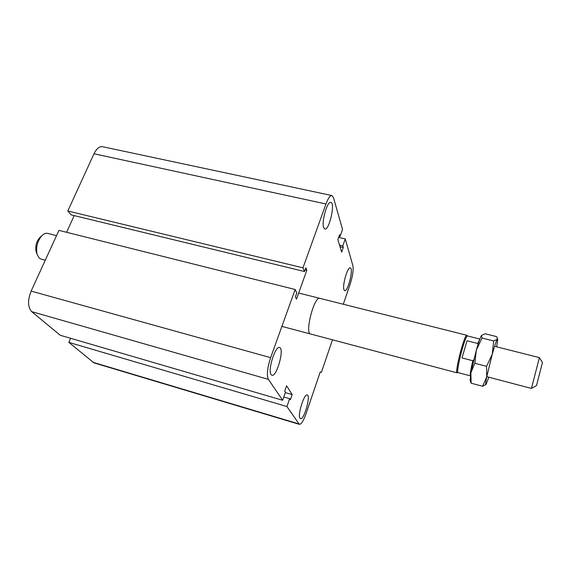 <?xml version="1.0" encoding="UTF-8"?>
<svg xmlns="http://www.w3.org/2000/svg" width="571" height="571" viewBox="0 0 571 571"><rect width="100%" height="100%" fill="white"/><g stroke="black" fill="none" stroke-linecap="round" stroke-linejoin="round"><path stroke-width="0.86" d="M310.574 333.999C304.521 333.457 314.25 295.835 319.796 298.34M323.65 227.558C321.337 221.826 327.354 200.792 330.845 202.348C335.527 202.833 329.217 230.655 324.813 229.028L323.65 227.558M271.047 374.59C267.506 370.372 275.35 345.498 279.54 347.553C284.729 348.353 276.728 377.245 271.86 375.247L271.047 374.59M300.003 418.279C297.341 415.217 304.172 393.34 307.248 394.989C311.045 395.517 304 420.256 300.496 418.679L300.003 418.279M343.949 289.74C342.165 285.421 347.639 266.586 350.287 267.92C353.784 268.27 347.932 292.009 344.684 290.675L343.949 289.74M343.299 304.243L350.294 283.687C352.75 275.864 353.606 269.826 352.864 265.579L345.255 238.921L342.828 245.894L343.299 247.5L341.686 252.154L337.875 239.563L339.545 234.788L340.045 236.48L342.529 229.385L333.464 197.609L331.944 195.546C330.124 195.418 328.132 198.23 325.97 203.975L302.98 267.82L304.5 271.532L305.842 267.806L306.827 270.261L296.477 299.147L295.414 296.841L296.777 293.044L295.171 289.497L270.633 357.653C267.292 367.924 266.543 375.161 268.384 379.365L282.666 400.285L285.471 392.277L284.715 391.128L286.585 385.796L292.166 394.597L290.368 399.779L289.654 398.686L286.928 406.531L299.347 424.346C301.274 424.332 303.486 420.841 305.977 413.889L320.245 371.964L321.437 372.263L332.472 339.802M286.928 406.531L68.827 342.372L93.965 362.863L299.347 424.346M345.255 238.921L338.624 237.415M342.828 245.894L339.559 245.145M343.299 247.5L340.052 246.751M282.666 400.285L60.241 335.263L31.691 311.645C27.736 307.162 27.551 300.317 31.127 291.11L58.934 230.37L295.171 289.497M340.045 236.48L339.031 236.251M302.98 267.82L67.806 210.992L71.161 214.867L304.5 271.532M306.827 270.261L305.107 269.847M331.944 195.546L102.53 146.704C99.368 146.276 96.528 148.631 94.001 153.77L67.806 210.992M292.166 394.597L285.35 392.62M289.654 398.686L283.816 396.988M74.194 215.602L66.607 232.29M70.604 338.296L68.827 342.372M40.541 236.872L39.627 237.7C36.344 241.726 35.159 246.301 36.08 251.418L36.494 252.618M45.266 260.219L41.019 259.098L39.078 257.971L37.022 254.138C35.802 247.286 37.379 241.162 41.769 235.773C43.781 233.746 45.751 232.947 47.671 233.389L56.529 235.623M542.45 362.528L536.483 385.625L542.45 362.528L539.402 357.624L531.437 388.437L486.763 376.66M473.759 359.723L472.824 360.751L462.018 357.946L467.014 340.759L477.77 343.478L477.984 344.563M462.018 357.946L467.014 340.759M472.824 360.751C470.725 369.644 469.904 374.669 470.354 375.832M470.354 375.861L457.913 372.563C456.714 372.713 459.22 359.302 462.553 348.01C464.894 340.173 466.507 336.148 467.385 335.919L479.861 339.06L477.77 343.478M467.406 335.926L466.678 335.241C465.765 335.47 464.109 339.595 461.703 347.632C458.285 359.216 455.715 372.963 456.964 372.813L457.942 372.57M485.935 384.483L482.616 386.267L486.699 376.96C485.507 383.055 485.35 385.446 486.214 384.126L488.805 377.195M486.556 366.332L492.288 354.141L486.699 376.96L486.556 366.332L474.844 363.284L470.868 372.784L476.335 350.066C478.562 342.386 480.254 337.561 481.41 335.591L482.052 338.046L476.335 350.066L474.844 363.284M493.687 340.966L497.248 339.281C496.256 340.994 494.607 345.947 492.288 354.141L493.687 340.966L482.052 338.046M496.649 346.818L497.748 339.517L497.248 339.281L497.148 337.482L496.549 336.597L485.222 333.778L481.567 335.363M470.233 380.357L470.868 372.784L471.146 383.205L470.483 381.242M471.146 383.205L482.616 386.267M298.769 423.882L92.866 362.264M268.384 379.365L31.691 311.645M270.633 357.653L31.127 291.11M325.97 203.975L94.001 153.77M36.08 251.418L37.022 254.138M39.627 237.7L41.769 235.773M536.469 385.632L531.458 388.408M494.607 346.304L539.402 357.624M281.888 326.391L456.964 372.813M298.669 293.03L466.678 335.241M497.584 338.967L497.462 338.546M470.026 379.629L470.911 382.734"/></g></svg>
